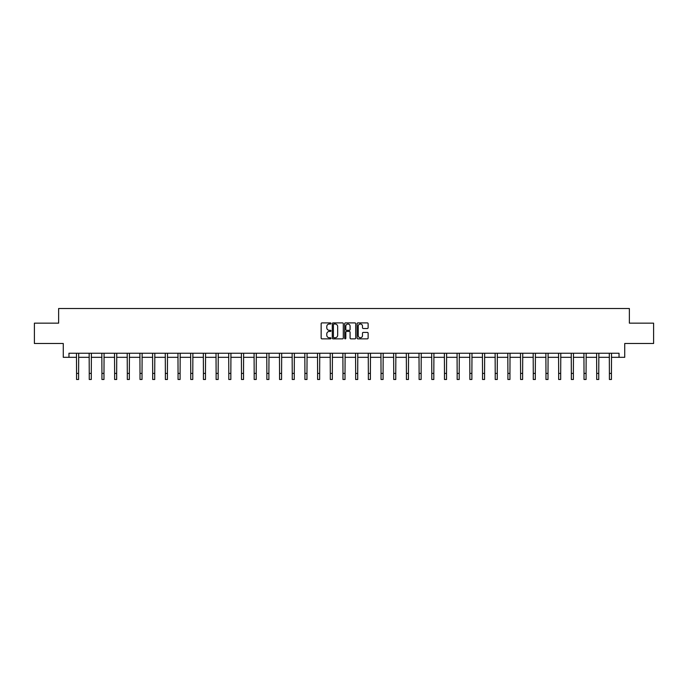 <?xml version="1.0" encoding="UTF-8"?>
<svg xmlns="http://www.w3.org/2000/svg" width="688" height="688" viewBox="0 0 688 688"><rect width="100%" height="100%" fill="white"/><g stroke="black" fill="none" stroke-linecap="round" stroke-linejoin="round"><path stroke-width="1.03" d="M330.988 323.455A0.559 0.559 0 0 0 330.429 322.896L321.95 322.896A0.8 0.8 0 0 0 321.15 323.695L321.15 338.066A0.8 0.8 0 0 0 321.95 338.857L330.429 338.857A0.559 0.559 0 0 0 330.988 338.298A0.559 0.559 0 0 0 330.429 337.739L329.328 337.739A2.554 2.554 0 0 1 326.774 335.185L326.774 333.99A2.554 2.554 0 0 1 329.328 331.435L330.429 331.435A0.559 0.559 0 0 0 330.988 330.876A0.559 0.559 0 0 0 330.429 330.317L329.328 330.317A2.554 2.554 0 0 1 326.774 327.763L326.774 326.568A2.554 2.554 0 0 1 329.328 324.014L330.429 324.014A0.559 0.559 0 0 0 330.988 323.455M367.332 328.52A0.8 0.8 0 0 0 368.123 327.729L368.123 323.695A0.8 0.8 0 0 0 367.332 322.896L357.906 322.896A0.8 0.8 0 0 0 357.115 323.695L357.115 338.066A0.8 0.8 0 0 0 357.906 338.857L367.332 338.857A0.8 0.8 0 0 0 368.123 338.066L368.123 333.19A0.8 0.8 0 0 0 367.332 332.399L363.298 332.399A0.8 0.8 0 0 0 362.499 333.19L362.499 335.606A2.133 2.133 0 0 1 360.366 337.739A2.133 2.133 0 0 1 358.233 335.606L358.233 326.146A2.133 2.133 0 0 1 360.366 324.014A2.133 2.133 0 0 1 362.499 326.146L362.499 327.729A0.8 0.8 0 0 0 363.298 328.52L367.332 328.52M68.963 357.313L68.963 353.245L619.037 353.245L619.037 357.313L624.73 357.313L624.73 343.484L653.6 343.484L653.6 323.154L629.365 323.154L629.365 308.516L58.635 308.516L58.635 323.154L34.4 323.154L34.4 343.484L63.27 343.484L63.27 357.313L76.566 357.313M343.303 323.695A0.8 0.8 0 0 0 342.504 322.896L333.087 322.896A0.8 0.8 0 0 0 332.287 323.695L332.287 338.066A0.8 0.8 0 0 0 333.087 338.857L342.504 338.857A0.8 0.8 0 0 0 343.303 338.066L343.303 323.695M345.496 322.896L354.913 322.896A0.8 0.8 0 0 1 355.713 323.695L355.713 338.066A0.8 0.8 0 0 1 354.913 338.857L350.889 338.857A0.8 0.8 0 0 1 350.089 338.066L350.089 332.235A0.8 0.8 0 0 0 349.289 331.435L346.614 331.435A0.8 0.8 0 0 0 345.815 332.235L345.815 338.298A0.559 0.559 0 0 1 345.256 338.857A0.559 0.559 0 0 1 344.697 338.298L344.697 323.695A0.8 0.8 0 0 1 345.496 322.896M78.595 357.313L89.251 357.313M91.289 357.313L101.936 357.313M103.974 357.313L114.629 357.313M116.659 357.313L127.314 357.313M129.344 357.313L139.999 357.313M142.029 357.313L152.684 357.313M154.723 357.313L165.369 357.313M167.408 357.313L178.054 357.313M180.093 357.313L190.748 357.313M192.778 357.313L203.433 357.313M205.463 357.313L216.118 357.313M218.148 357.313L228.803 357.313M230.841 357.313L241.488 357.313M243.526 357.313L254.182 357.313M256.211 357.313L266.867 357.313M268.896 357.313L279.552 357.313M281.581 357.313L292.237 357.313M294.266 357.313L304.922 357.313M306.96 357.313L317.607 357.313M319.645 357.313L330.3 357.313M332.33 357.313L342.985 357.313M345.015 357.313L355.67 357.313M357.7 357.313L368.355 357.313M370.393 357.313L381.04 357.313M383.078 357.313L393.734 357.313M395.763 357.313L406.419 357.313M408.448 357.313L419.104 357.313M421.133 357.313L431.789 357.313M433.818 357.313L444.474 357.313M446.512 357.313L457.159 357.313M459.197 357.313L469.852 357.313M471.882 357.313L482.537 357.313M484.567 357.313L495.222 357.313M497.252 357.313L507.907 357.313M509.946 357.313L520.592 357.313M522.631 357.313L533.277 357.313M535.316 357.313L545.971 357.313M548.001 357.313L558.656 357.313M560.686 357.313L571.341 357.313M573.371 357.313L584.026 357.313M586.064 357.313L596.711 357.313M598.749 357.313L609.405 357.313M611.434 357.313L619.037 357.313M333.964 324.014A0.559 0.559 0 0 0 333.405 324.573L333.405 337.189A0.559 0.559 0 0 0 333.964 337.739L335.116 337.739A2.554 2.554 0 0 0 337.67 335.185L337.67 326.568A2.554 2.554 0 0 0 335.116 324.014L333.964 324.014M350.089 326.189A2.133 2.133 0 0 0 347.947 324.057A2.133 2.133 0 0 0 345.815 326.189L345.815 329.518A0.8 0.8 0 0 0 346.614 330.317L349.289 330.317A0.8 0.8 0 0 0 350.089 329.518L350.089 326.189M76.463 353.245L76.566 373.386L78.595 373.386L78.699 353.245M76.566 373.386L76.566 379.484L78.595 379.484L78.595 373.386M89.148 353.245L89.251 373.386L91.289 373.386L91.392 353.245M89.251 373.386L89.251 379.484L91.289 379.484L91.289 373.386M101.833 353.245L101.936 373.386L103.974 373.386L104.077 353.245M101.936 373.386L101.936 379.484L103.974 379.484L103.974 373.386M114.526 353.245L114.629 373.386L116.659 373.386L116.762 353.245M114.629 373.386L114.629 379.484L116.659 379.484L116.659 373.386M127.211 353.245L127.314 373.386L129.344 373.386L129.447 353.245M127.314 373.386L127.314 379.484L129.344 379.484L129.344 373.386M139.896 353.245L139.999 373.386L142.029 373.386L142.132 353.245M139.999 373.386L139.999 379.484L142.029 379.484L142.029 373.386M152.581 353.245L152.684 373.386L154.723 373.386L154.826 353.245M152.684 373.386L152.684 379.484L154.723 379.484L154.723 373.386M165.266 353.245L165.369 373.386L167.408 373.386L167.511 353.245M165.369 373.386L165.369 379.484L167.408 379.484L167.408 373.386M177.96 353.245L178.054 373.386L180.093 373.386L180.196 353.245M178.054 373.386L178.054 379.484L180.093 379.484L180.093 373.386M190.645 353.245L190.748 373.386L192.778 373.386L192.881 353.245M190.748 373.386L190.748 379.484L192.778 379.484L192.778 373.386M203.33 353.245L203.433 373.386L205.463 373.386L205.566 353.245M203.433 373.386L203.433 379.484L205.463 379.484L205.463 373.386M216.015 353.245L216.118 373.386L218.148 373.386L218.251 353.245M216.118 373.386L216.118 379.484L218.148 379.484L218.148 373.386M228.7 353.245L228.803 373.386L230.841 373.386L230.944 353.245M228.803 373.386L228.803 379.484L230.841 379.484L230.841 373.386M241.385 353.245L241.488 373.386L243.526 373.386L243.629 353.245M241.488 373.386L241.488 379.484L243.526 379.484L243.526 373.386M254.078 353.245L254.182 373.386L256.211 373.386L256.314 353.245M254.182 373.386L254.182 379.484L256.211 379.484L256.211 373.386M266.763 353.245L266.867 373.386L268.896 373.386L268.999 353.245M266.867 373.386L266.867 379.484L268.896 379.484L268.896 373.386M279.448 353.245L279.552 373.386L281.581 373.386L281.684 353.245M279.552 373.386L279.552 379.484L281.581 379.484L281.581 373.386M292.133 353.245L292.237 373.386L294.266 373.386L294.369 353.245M292.237 373.386L292.237 379.484L294.266 379.484L294.266 373.386M304.818 353.245L304.922 373.386L306.96 373.386L307.063 353.245M304.922 373.386L304.922 379.484L306.96 379.484L306.96 373.386M317.503 353.245L317.607 373.386L319.645 373.386L319.748 353.245M317.607 373.386L317.607 379.484L319.645 379.484L319.645 373.386M330.197 353.245L330.3 373.386L332.33 373.386L332.433 353.245M330.3 373.386L330.3 379.484L332.33 379.484L332.33 373.386M342.882 353.245L342.985 373.386L345.015 373.386L345.118 353.245M342.985 373.386L342.985 379.484L345.015 379.484L345.015 373.386M355.567 353.245L355.67 373.386L357.7 373.386L357.803 353.245M355.67 373.386L355.67 379.484L357.7 379.484L357.7 373.386M368.252 353.245L368.355 373.386L370.393 373.386L370.497 353.245M368.355 373.386L368.355 379.484L370.393 379.484L370.393 373.386M380.937 353.245L381.04 373.386L383.078 373.386L383.182 353.245M381.04 373.386L381.04 379.484L383.078 379.484L383.078 373.386M393.631 353.245L393.734 373.386L395.763 373.386L395.867 353.245M393.734 373.386L393.734 379.484L395.763 379.484L395.763 373.386M406.316 353.245L406.419 373.386L408.448 373.386L408.552 353.245M406.419 373.386L406.419 379.484L408.448 379.484L408.448 373.386M419.001 353.245L419.104 373.386L421.133 373.386L421.237 353.245M419.104 373.386L419.104 379.484L421.133 379.484L421.133 373.386M431.686 353.245L431.789 373.386L433.818 373.386L433.922 353.245M431.789 373.386L431.789 379.484L433.818 379.484L433.818 373.386M444.371 353.245L444.474 373.386L446.512 373.386L446.615 353.245M444.474 373.386L444.474 379.484L446.512 379.484L446.512 373.386M457.056 353.245L457.159 373.386L459.197 373.386L459.3 353.245M457.159 373.386L457.159 379.484L459.197 379.484L459.197 373.386M469.749 353.245L469.852 373.386L471.882 373.386L471.985 353.245M469.852 373.386L469.852 379.484L471.882 379.484L471.882 373.386M482.434 353.245L482.537 373.386L484.567 373.386L484.67 353.245M482.537 373.386L482.537 379.484L484.567 379.484L484.567 373.386M495.119 353.245L495.222 373.386L497.252 373.386L497.355 353.245M495.222 373.386L495.222 379.484L497.252 379.484L497.252 373.386M507.804 353.245L507.907 373.386L509.946 373.386L510.04 353.245M507.907 373.386L507.907 379.484L509.946 379.484L509.946 373.386M520.489 353.245L520.592 373.386L522.631 373.386L522.734 353.245M520.592 373.386L520.592 379.484L522.631 379.484L522.631 373.386M533.174 353.245L533.277 373.386L535.316 373.386L535.419 353.245M533.277 373.386L533.277 379.484L535.316 379.484L535.316 373.386M545.868 353.245L545.971 373.386L548.001 373.386L548.104 353.245M545.971 373.386L545.971 379.484L548.001 379.484L548.001 373.386M558.553 353.245L558.656 373.386L560.686 373.386L560.789 353.245M558.656 373.386L558.656 379.484L560.686 379.484L560.686 373.386M571.238 353.245L571.341 373.386L573.371 373.386L573.474 353.245M571.341 373.386L571.341 379.484L573.371 379.484L573.371 373.386M583.923 353.245L584.026 373.386L586.064 373.386L586.167 353.245M584.026 373.386L584.026 379.484L586.064 379.484L586.064 373.386M596.608 353.245L596.711 373.386L598.749 373.386L598.852 353.245M596.711 373.386L596.711 379.484L598.749 379.484L598.749 373.386M609.301 353.245L609.405 373.386L611.434 373.386L611.537 353.245M609.405 373.386L609.405 379.484L611.434 379.484L611.434 373.386"/></g></svg>

